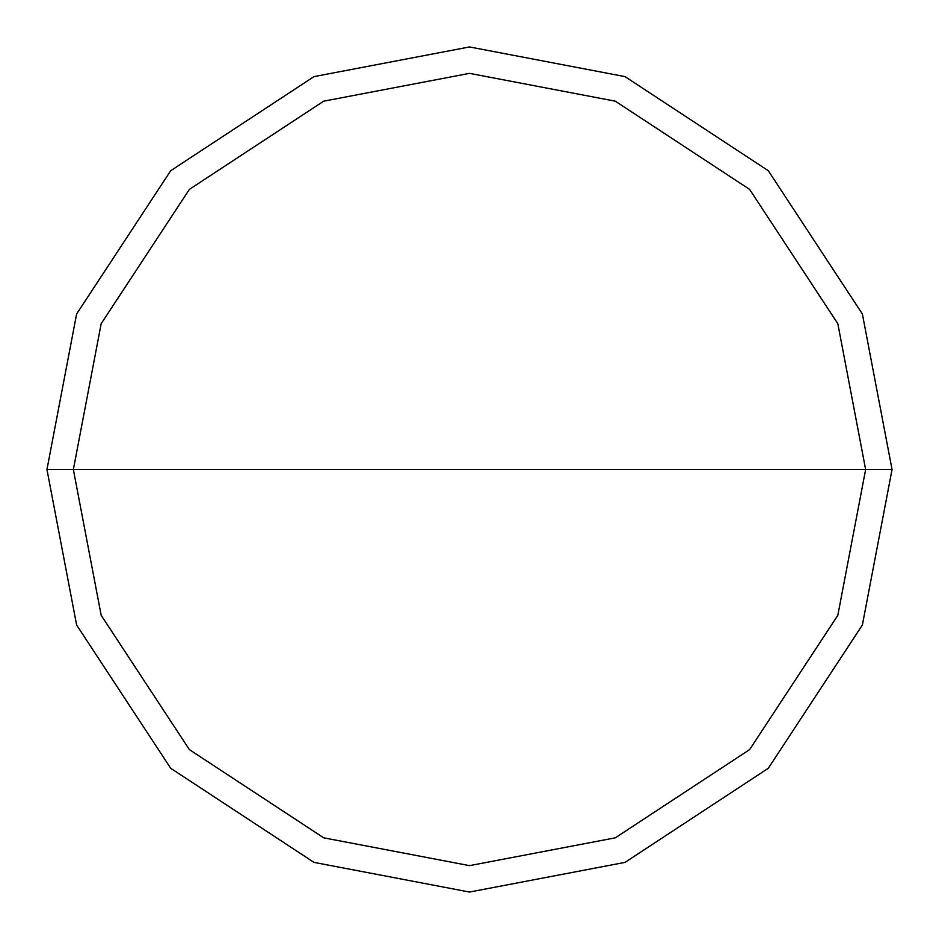 <?xml version="1.0" encoding="UTF-8"?>
<svg xmlns="http://www.w3.org/2000/svg" width="939" height="939" viewBox="0 0 939 939"><rect width="100%" height="100%" fill="white"/><g stroke="black" fill="none" stroke-linecap="round" stroke-linejoin="round"><path stroke-width="1.41" d="M73.359 469.5L101.177 323.685L189.385 189.385L323.685 101.177L469.5 73.359L615.315 101.177L749.615 189.385L837.823 323.685L865.641 469.5L73.359 469.5L101.177 615.315L189.385 749.615L323.685 837.823L469.5 865.641L615.315 837.823L749.615 749.615L837.823 615.315L865.641 469.5L892.05 469.5L862.378 625.034L768.29 768.29L625.034 862.378L469.5 892.05L313.966 862.378L170.71 768.29L76.622 625.034L46.95 469.5L76.622 625.034L170.71 768.29L313.966 862.378L469.5 892.05L625.034 862.378L768.29 768.29L862.378 625.034L892.05 469.5L862.378 313.966L768.29 170.71L625.034 76.622L469.5 46.95L313.966 76.622L170.71 170.71L76.622 313.966L46.95 469.5L865.641 469.5L837.823 615.315L749.615 749.615L615.315 837.823L469.5 865.641L323.685 837.823L189.385 749.615L101.177 615.315L73.359 469.5L46.95 469.5L76.622 313.966L170.71 170.71L313.966 76.622L469.5 46.95L625.034 76.622L768.29 170.71L862.378 313.966L892.05 469.5L865.641 469.5L837.823 323.685L749.615 189.385L615.315 101.177L469.5 73.359L323.685 101.177L189.385 189.385L101.177 323.685L73.359 469.5"/></g></svg>
